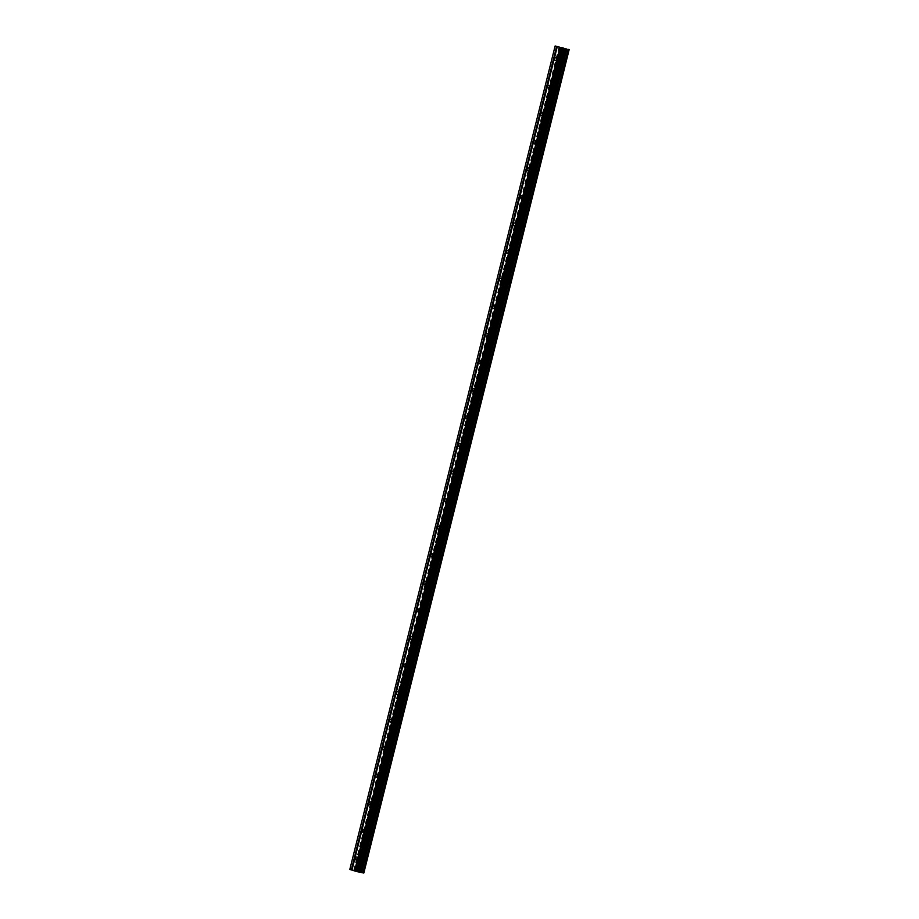 <?xml version="1.0" encoding="UTF-8"?>
<svg xmlns="http://www.w3.org/2000/svg" width="919" height="919" viewBox="0 0 919 919"><rect width="100%" height="100%" fill="white"/><g stroke="black" fill="none" stroke-linecap="round" stroke-linejoin="round"><path stroke-width="0.69" stroke-dasharray="4.59 3.45" d="M561.072 60.321A1.597 1.057 101.8 0 1 559.051 59.712A1.597 1.057 101.8 0 1 561.072 60.321M561.635 60.194A2.493 1.631 -78.2 0 0 562.692 63.101A2.493 1.631 -78.2 0 0 564.771 61.148A2.493 1.631 -78.2 0 0 563.715 58.23A2.493 1.631 -78.2 0 0 561.635 60.194A2.493 1.631 -78.2 0 0 562.704 63.101A2.493 1.631 -78.2 0 0 564.771 61.148A2.493 1.631 -78.2 0 0 563.715 58.23A2.493 1.631 -78.2 0 0 561.635 60.194M554.191 87.891A1.597 1.057 101.8 0 1 552.181 87.271A1.597 1.057 101.8 0 1 554.191 87.891M554.766 87.753A2.493 1.631 -78.2 0 0 555.823 90.671A2.493 1.631 -78.2 0 0 557.902 88.706A2.493 1.631 -78.2 0 0 556.834 85.8A2.493 1.631 -78.2 0 0 554.766 87.753A2.493 1.631 -78.2 0 0 555.823 90.671A2.493 1.631 -78.2 0 0 557.902 88.706A2.493 1.631 -78.2 0 0 556.845 85.8A2.493 1.631 -78.2 0 0 554.766 87.753M547.322 115.449A1.597 1.057 101.8 0 1 545.312 114.841A1.597 1.057 101.8 0 1 547.322 115.449M547.885 115.323A2.493 1.631 -78.2 0 0 548.953 118.229A2.493 1.631 -78.2 0 0 551.032 116.276A2.493 1.631 -78.2 0 0 549.964 113.359A2.493 1.631 -78.2 0 0 547.885 115.323A2.493 1.631 -78.2 0 0 548.953 118.229A2.493 1.631 -78.2 0 0 551.032 116.276A2.493 1.631 -78.2 0 0 549.964 113.359A2.493 1.631 -78.2 0 0 547.896 115.323M540.452 143.019A1.597 1.057 101.8 0 1 538.431 142.399A1.597 1.057 101.8 0 1 540.452 143.019M541.015 142.882A2.493 1.631 -78.2 0 0 542.084 145.799A2.493 1.631 -78.2 0 0 544.151 143.835A2.493 1.631 -78.2 0 0 543.095 140.929A2.493 1.631 -78.2 0 0 541.015 142.882A2.493 1.631 -78.2 0 0 542.084 145.799A2.493 1.631 -78.2 0 0 544.151 143.835A2.493 1.631 -78.2 0 0 543.095 140.929A2.493 1.631 -78.2 0 0 541.015 142.882M533.583 170.578A1.597 1.057 101.8 0 1 531.561 169.969A1.597 1.057 101.8 0 1 533.583 170.578M534.146 170.452A2.493 1.631 -78.2 0 0 535.203 173.358A2.493 1.631 -78.2 0 0 537.282 171.405A2.493 1.631 -78.2 0 0 536.225 168.487A2.493 1.631 -78.2 0 0 534.146 170.452A2.493 1.631 -78.2 0 0 535.214 173.358A2.493 1.631 -78.2 0 0 537.282 171.405A2.493 1.631 -78.2 0 0 536.225 168.487A2.493 1.631 -78.2 0 0 534.146 170.452M526.702 198.148A1.597 1.057 101.8 0 1 524.692 197.528A1.597 1.057 101.8 0 1 526.702 198.148M527.276 198.01A2.493 1.631 -78.2 0 0 528.333 200.928A2.493 1.631 -78.2 0 0 530.412 198.963A2.493 1.631 -78.2 0 0 529.344 196.057A2.493 1.631 -78.2 0 0 527.276 198.01A2.493 1.631 -78.2 0 0 528.333 200.928A2.493 1.631 -78.2 0 0 530.412 198.963A2.493 1.631 -78.2 0 0 529.355 196.057A2.493 1.631 -78.2 0 0 527.276 198.01M519.832 225.706A1.597 1.057 101.8 0 1 517.811 225.098A1.597 1.057 101.8 0 1 519.832 225.706M520.395 225.58A2.493 1.631 -78.2 0 0 521.464 228.486A2.493 1.631 -78.2 0 0 523.531 226.533A2.493 1.631 -78.2 0 0 522.474 223.616A2.493 1.631 -78.2 0 0 520.395 225.58A2.493 1.631 -78.2 0 0 521.464 228.486A2.493 1.631 -78.2 0 0 523.543 226.533A2.493 1.631 -78.2 0 0 522.474 223.616A2.493 1.631 -78.2 0 0 520.407 225.58M512.963 253.276A1.597 1.057 101.8 0 1 510.941 252.656A1.597 1.057 101.8 0 1 512.963 253.276M513.526 253.139A2.493 1.631 -78.2 0 0 514.594 256.056A2.493 1.631 -78.2 0 0 516.662 254.092A2.493 1.631 -78.2 0 0 515.605 251.186A2.493 1.631 -78.2 0 0 513.526 253.139A2.493 1.631 -78.2 0 0 514.594 256.056A2.493 1.631 -78.2 0 0 516.662 254.092A2.493 1.631 -78.2 0 0 515.605 251.186A2.493 1.631 -78.2 0 0 513.526 253.139M506.082 280.835A1.597 1.057 101.8 0 1 504.071 280.226A1.597 1.057 101.8 0 1 506.082 280.835M506.656 280.709A2.493 1.631 -78.2 0 0 507.713 283.615A2.493 1.631 -78.2 0 0 509.792 281.662A2.493 1.631 -78.2 0 0 508.735 278.744A2.493 1.631 -78.2 0 0 506.656 280.709A2.493 1.631 -78.2 0 0 507.713 283.615A2.493 1.631 -78.2 0 0 509.792 281.662A2.493 1.631 -78.2 0 0 508.735 278.744A2.493 1.631 -78.2 0 0 506.656 280.709M499.212 308.405A1.597 1.057 101.8 0 1 497.202 307.785A1.597 1.057 101.8 0 1 499.212 308.405M499.787 308.267A2.493 1.631 -78.2 0 0 500.844 311.185A2.493 1.631 -78.2 0 0 502.923 309.221A2.493 1.631 -78.2 0 0 501.854 306.314A2.493 1.631 -78.2 0 0 499.787 308.267A2.493 1.631 -78.2 0 0 500.844 311.185A2.493 1.631 -78.2 0 0 502.923 309.221A2.493 1.631 -78.2 0 0 501.866 306.314A2.493 1.631 -78.2 0 0 499.787 308.267M492.343 335.963A1.597 1.057 101.8 0 1 490.321 335.355A1.597 1.057 101.8 0 1 492.343 335.963M492.906 335.837A2.493 1.631 -78.2 0 0 493.974 338.743A2.493 1.631 -78.2 0 0 496.042 336.791A2.493 1.631 -78.2 0 0 494.985 333.873A2.493 1.631 -78.2 0 0 492.906 335.837A2.493 1.631 -78.2 0 0 493.974 338.743A2.493 1.631 -78.2 0 0 496.053 336.791A2.493 1.631 -78.2 0 0 494.985 333.873A2.493 1.631 -78.2 0 0 492.917 335.837M485.473 363.533A1.597 1.057 101.8 0 1 483.451 362.913A1.597 1.057 101.8 0 1 485.473 363.533M486.036 363.396A2.493 1.631 -78.2 0 0 487.093 366.313A2.493 1.631 -78.2 0 0 489.172 364.349A2.493 1.631 -78.2 0 0 488.115 361.443A2.493 1.631 -78.2 0 0 486.036 363.396A2.493 1.631 -78.2 0 0 487.104 366.313A2.493 1.631 -78.2 0 0 489.172 364.349A2.493 1.631 -78.2 0 0 488.115 361.443A2.493 1.631 -78.2 0 0 486.036 363.396M478.592 391.092A1.597 1.057 101.8 0 1 476.582 390.483A1.597 1.057 101.8 0 1 478.592 391.092M479.167 390.966A2.493 1.631 -78.2 0 0 480.223 393.872A2.493 1.631 -78.2 0 0 482.303 391.919A2.493 1.631 -78.2 0 0 481.246 389.001A2.493 1.631 -78.2 0 0 479.167 390.966A2.493 1.631 -78.2 0 0 480.223 393.872A2.493 1.631 -78.2 0 0 482.303 391.919A2.493 1.631 -78.2 0 0 481.246 389.001A2.493 1.631 -78.2 0 0 479.167 390.966M471.723 418.662A1.597 1.057 101.8 0 1 469.712 418.042A1.597 1.057 101.8 0 1 471.723 418.662M472.297 418.524A2.493 1.631 -78.2 0 0 473.354 421.442A2.493 1.631 -78.2 0 0 475.433 419.478A2.493 1.631 -78.2 0 0 474.365 416.571A2.493 1.631 -78.2 0 0 472.297 418.524A2.493 1.631 -78.2 0 0 473.354 421.442A2.493 1.631 -78.2 0 0 475.433 419.478A2.493 1.631 -78.2 0 0 474.365 416.571A2.493 1.631 -78.2 0 0 472.297 418.524M464.853 446.22A1.597 1.057 101.8 0 1 462.831 445.612A1.597 1.057 101.8 0 1 464.853 446.22M465.416 446.094A2.493 1.631 -78.2 0 0 466.484 449A2.493 1.631 -78.2 0 0 468.552 447.048A2.493 1.631 -78.2 0 0 467.495 444.13A2.493 1.631 -78.2 0 0 465.416 446.094A2.493 1.631 -78.2 0 0 466.484 449A2.493 1.631 -78.2 0 0 468.564 447.048A2.493 1.631 -78.2 0 0 467.495 444.13A2.493 1.631 -78.2 0 0 465.428 446.094M457.984 473.79A1.597 1.057 101.8 0 1 455.962 473.17A1.597 1.057 101.8 0 1 457.984 473.79M458.547 473.653A2.493 1.631 -78.2 0 0 459.603 476.57A2.493 1.631 -78.2 0 0 461.683 474.606A2.493 1.631 -78.2 0 0 460.626 471.7A2.493 1.631 -78.2 0 0 458.547 473.653A2.493 1.631 -78.2 0 0 459.615 476.57A2.493 1.631 -78.2 0 0 461.683 474.606A2.493 1.631 -78.2 0 0 460.626 471.7A2.493 1.631 -78.2 0 0 458.547 473.653M451.103 501.349A1.597 1.057 101.8 0 1 449.092 500.74A1.597 1.057 101.8 0 1 451.103 501.349M451.677 501.223A2.493 1.631 -78.2 0 0 452.734 504.129A2.493 1.631 -78.2 0 0 454.813 502.176A2.493 1.631 -78.2 0 0 453.745 499.258A2.493 1.631 -78.2 0 0 451.677 501.223A2.493 1.631 -78.2 0 0 452.734 504.129A2.493 1.631 -78.2 0 0 454.813 502.176A2.493 1.631 -78.2 0 0 453.756 499.258A2.493 1.631 -78.2 0 0 451.677 501.223M444.233 528.919A1.597 1.057 101.8 0 1 442.223 528.299A1.597 1.057 101.8 0 1 444.233 528.919M444.807 528.781A2.493 1.631 -78.2 0 0 445.864 531.699A2.493 1.631 -78.2 0 0 447.944 529.735A2.493 1.631 -78.2 0 0 446.875 526.828A2.493 1.631 -78.2 0 0 444.807 528.781A2.493 1.631 -78.2 0 0 445.864 531.699A2.493 1.631 -78.2 0 0 447.944 529.735A2.493 1.631 -78.2 0 0 446.875 526.828A2.493 1.631 -78.2 0 0 444.807 528.781M437.364 556.477A1.597 1.057 101.8 0 1 435.342 555.869A1.597 1.057 101.8 0 1 437.364 556.477M437.926 556.351A2.493 1.631 -78.2 0 0 438.995 559.257A2.493 1.631 -78.2 0 0 441.063 557.305A2.493 1.631 -78.2 0 0 440.006 554.387A2.493 1.631 -78.2 0 0 437.926 556.351A2.493 1.631 -78.2 0 0 438.995 559.257A2.493 1.631 -78.2 0 0 441.074 557.305A2.493 1.631 -78.2 0 0 440.006 554.387A2.493 1.631 -78.2 0 0 437.926 556.351M430.494 584.047A1.597 1.057 101.8 0 1 428.472 583.427A1.597 1.057 101.8 0 1 430.494 584.047M431.057 583.91A2.493 1.631 -78.2 0 0 432.114 586.827A2.493 1.631 -78.2 0 0 434.193 584.863A2.493 1.631 -78.2 0 0 433.136 581.957A2.493 1.631 -78.2 0 0 431.057 583.91A2.493 1.631 -78.2 0 0 432.125 586.827A2.493 1.631 -78.2 0 0 434.193 584.863A2.493 1.631 -78.2 0 0 433.136 581.957A2.493 1.631 -78.2 0 0 431.057 583.91M423.613 611.606A1.597 1.057 101.8 0 1 421.603 610.997A1.597 1.057 101.8 0 1 423.613 611.606M424.187 611.48A2.493 1.631 -78.2 0 0 425.244 614.386A2.493 1.631 -78.2 0 0 427.324 612.433A2.493 1.631 -78.2 0 0 426.255 609.515A2.493 1.631 -78.2 0 0 424.187 611.48A2.493 1.631 -78.2 0 0 425.244 614.386A2.493 1.631 -78.2 0 0 427.324 612.433A2.493 1.631 -78.2 0 0 426.267 609.515A2.493 1.631 -78.2 0 0 424.187 611.48M416.744 639.176A1.597 1.057 101.8 0 1 414.733 638.556A1.597 1.057 101.8 0 1 416.744 639.176M417.306 639.038A2.493 1.631 -78.2 0 0 418.375 641.956A2.493 1.631 -78.2 0 0 420.454 639.992A2.493 1.631 -78.2 0 0 419.386 637.085A2.493 1.631 -78.2 0 0 417.306 639.038M417.318 639.038A2.493 1.631 -78.2 0 0 418.375 641.956A2.493 1.631 -78.2 0 0 420.454 639.992A2.493 1.631 -78.2 0 0 419.386 637.085A2.493 1.631 -78.2 0 0 417.318 639.038M409.874 666.734A1.597 1.057 101.8 0 1 407.852 666.126A1.597 1.057 101.8 0 1 409.874 666.734M410.437 666.608A2.493 1.631 -78.2 0 0 411.505 669.514A2.493 1.631 -78.2 0 0 413.573 667.562A2.493 1.631 -78.2 0 0 412.516 664.644A2.493 1.631 -78.2 0 0 410.437 666.608A2.493 1.631 -78.2 0 0 411.505 669.514A2.493 1.631 -78.2 0 0 413.573 667.562A2.493 1.631 -78.2 0 0 412.516 664.644A2.493 1.631 -78.2 0 0 410.437 666.608M403.004 694.304A1.597 1.057 101.8 0 1 400.983 693.684A1.597 1.057 101.8 0 1 403.004 694.304M403.567 694.167A2.493 1.631 -78.2 0 0 404.624 697.084A2.493 1.631 -78.2 0 0 406.703 695.12A2.493 1.631 -78.2 0 0 405.647 692.214A2.493 1.631 -78.2 0 0 403.567 694.167A2.493 1.631 -78.2 0 0 404.636 697.084A2.493 1.631 -78.2 0 0 406.703 695.12A2.493 1.631 -78.2 0 0 405.647 692.214A2.493 1.631 -78.2 0 0 403.567 694.167M396.123 721.863A1.597 1.057 101.8 0 1 394.113 721.254A1.597 1.057 101.8 0 1 396.123 721.863M396.698 721.737A2.493 1.631 -78.2 0 0 397.755 724.643A2.493 1.631 -78.2 0 0 399.834 722.69A2.493 1.631 -78.2 0 0 398.766 719.772A2.493 1.631 -78.2 0 0 396.698 721.737A2.493 1.631 -78.2 0 0 397.755 724.643A2.493 1.631 -78.2 0 0 399.834 722.69A2.493 1.631 -78.2 0 0 398.777 719.772A2.493 1.631 -78.2 0 0 396.698 721.737M389.254 749.433A1.597 1.057 101.8 0 1 387.232 748.813A1.597 1.057 101.8 0 1 389.254 749.433M389.817 749.295A2.493 1.631 -78.2 0 0 390.885 752.213A2.493 1.631 -78.2 0 0 392.953 750.249A2.493 1.631 -78.2 0 0 391.896 747.342A2.493 1.631 -78.2 0 0 389.817 749.295A2.493 1.631 -78.2 0 0 390.885 752.213A2.493 1.631 -78.2 0 0 392.964 750.249A2.493 1.631 -78.2 0 0 391.896 747.342A2.493 1.631 -78.2 0 0 389.828 749.295M382.384 776.992A1.597 1.057 101.8 0 1 380.363 776.383A1.597 1.057 101.8 0 1 382.384 776.992M382.947 776.865A2.493 1.631 -78.2 0 0 384.016 779.771A2.493 1.631 -78.2 0 0 386.083 777.819A2.493 1.631 -78.2 0 0 385.027 774.901A2.493 1.631 -78.2 0 0 382.947 776.865A2.493 1.631 -78.2 0 0 384.016 779.771A2.493 1.631 -78.2 0 0 386.083 777.819A2.493 1.631 -78.2 0 0 385.027 774.901A2.493 1.631 -78.2 0 0 382.947 776.865M375.503 804.562A1.597 1.057 101.8 0 1 373.493 803.941A1.597 1.057 101.8 0 1 375.503 804.562M376.078 804.424A2.493 1.631 -78.2 0 0 377.135 807.341A2.493 1.631 -78.2 0 0 379.214 805.377A2.493 1.631 -78.2 0 0 378.157 802.471A2.493 1.631 -78.2 0 0 376.078 804.424A2.493 1.631 -78.2 0 0 377.135 807.341A2.493 1.631 -78.2 0 0 379.214 805.377A2.493 1.631 -78.2 0 0 378.157 802.471A2.493 1.631 -78.2 0 0 376.078 804.424M368.634 832.12A1.597 1.057 101.8 0 1 366.624 831.511A1.597 1.057 101.8 0 1 368.634 832.12M369.208 831.994A2.493 1.631 -78.2 0 0 370.265 834.9A2.493 1.631 -78.2 0 0 372.344 832.947A2.493 1.631 -78.2 0 0 371.276 830.029A2.493 1.631 -78.2 0 0 369.208 831.994A2.493 1.631 -78.2 0 0 370.265 834.9A2.493 1.631 -78.2 0 0 372.344 832.947A2.493 1.631 -78.2 0 0 371.287 830.029A2.493 1.631 -78.2 0 0 369.208 831.994M361.764 859.69A1.597 1.057 101.8 0 1 359.743 859.07A1.597 1.057 101.8 0 1 361.764 859.69M362.327 859.552A2.493 1.631 -78.2 0 0 363.396 862.47A2.493 1.631 -78.2 0 0 365.463 860.506A2.493 1.631 -78.2 0 0 364.406 857.599A2.493 1.631 -78.2 0 0 362.327 859.552A2.493 1.631 -78.2 0 0 363.396 862.47A2.493 1.631 -78.2 0 0 365.475 860.506A2.493 1.631 -78.2 0 0 364.406 857.599A2.493 1.631 -78.2 0 0 362.339 859.552M362.327 859.851A2.493 1.631 101.8 0 1 360.248 861.815A2.493 1.631 101.8 0 1 359.191 858.897A2.493 1.631 101.8 0 1 361.259 856.945A2.493 1.631 101.8 0 1 362.327 859.851M365.153 860.448A2.493 1.631 101.8 0 1 363.074 862.401A2.493 1.631 101.8 0 1 362.017 859.495A2.493 1.631 101.8 0 1 364.096 857.53A2.493 1.631 101.8 0 1 365.153 860.448M369.197 832.292A2.493 1.631 101.8 0 1 367.118 834.245A2.493 1.631 101.8 0 1 366.061 831.339A2.493 1.631 101.8 0 1 368.14 829.375A2.493 1.631 101.8 0 1 369.197 832.292M372.023 832.878A2.493 1.631 101.8 0 1 369.955 834.843A2.493 1.631 101.8 0 1 368.887 831.925A2.493 1.631 101.8 0 1 370.966 829.972A2.493 1.631 101.8 0 1 372.023 832.878M376.066 804.722A2.493 1.631 101.8 0 1 373.999 806.687A2.493 1.631 101.8 0 1 372.93 803.769A2.493 1.631 101.8 0 1 375.009 801.816A2.493 1.631 101.8 0 1 376.066 804.722M378.904 805.32A2.493 1.631 101.8 0 1 376.824 807.273A2.493 1.631 101.8 0 1 375.768 804.366A2.493 1.631 101.8 0 1 377.835 802.402A2.493 1.631 101.8 0 1 378.904 805.32M382.947 777.164A2.493 1.631 101.8 0 1 380.868 779.117A2.493 1.631 101.8 0 1 379.8 776.21A2.493 1.631 101.8 0 1 381.879 774.246A2.493 1.631 101.8 0 1 382.947 777.164M385.773 777.75A2.493 1.631 101.8 0 1 383.694 779.714A2.493 1.631 101.8 0 1 382.637 776.796A2.493 1.631 101.8 0 1 384.705 774.843A2.493 1.631 101.8 0 1 385.773 777.75M389.817 749.594A2.493 1.631 101.8 0 1 387.738 751.558A2.493 1.631 101.8 0 1 386.681 748.64A2.493 1.631 101.8 0 1 388.748 746.688A2.493 1.631 101.8 0 1 389.817 749.594M392.643 750.191A2.493 1.631 101.8 0 1 390.564 752.144A2.493 1.631 101.8 0 1 389.507 749.238A2.493 1.631 101.8 0 1 391.586 747.273A2.493 1.631 101.8 0 1 392.643 750.191M396.686 722.035A2.493 1.631 101.8 0 1 394.607 723.988A2.493 1.631 101.8 0 1 393.55 721.082A2.493 1.631 101.8 0 1 395.629 719.117A2.493 1.631 101.8 0 1 396.686 722.035M399.512 722.621A2.493 1.631 101.8 0 1 397.445 724.586A2.493 1.631 101.8 0 1 396.376 721.668A2.493 1.631 101.8 0 1 398.455 719.715A2.493 1.631 101.8 0 1 399.512 722.621M403.556 694.465A2.493 1.631 101.8 0 1 401.488 696.43A2.493 1.631 101.8 0 1 400.42 693.512A2.493 1.631 101.8 0 1 402.499 691.559A2.493 1.631 101.8 0 1 403.556 694.465M406.393 695.063A2.493 1.631 101.8 0 1 404.314 697.016A2.493 1.631 101.8 0 1 403.257 694.109A2.493 1.631 101.8 0 1 405.325 692.145A2.493 1.631 101.8 0 1 406.393 695.063M410.437 666.907A2.493 1.631 101.8 0 1 408.358 668.86A2.493 1.631 101.8 0 1 407.301 665.953A2.493 1.631 101.8 0 1 409.369 663.989A2.493 1.631 101.8 0 1 410.437 666.907M413.263 667.493A2.493 1.631 101.8 0 1 411.184 669.457A2.493 1.631 101.8 0 1 410.127 666.539A2.493 1.631 101.8 0 1 412.206 664.586A2.493 1.631 101.8 0 1 413.263 667.493M417.306 639.337A2.493 1.631 101.8 0 1 415.227 641.301A2.493 1.631 101.8 0 1 414.17 638.383A2.493 1.631 101.8 0 1 416.238 636.43A2.493 1.631 101.8 0 1 417.306 639.337M420.132 639.934A2.493 1.631 101.8 0 1 418.053 641.887A2.493 1.631 101.8 0 1 416.996 638.981A2.493 1.631 101.8 0 1 419.075 637.016A2.493 1.631 101.8 0 1 420.132 639.934M424.176 611.778A2.493 1.631 101.8 0 1 422.097 613.731A2.493 1.631 101.8 0 1 421.04 610.825A2.493 1.631 101.8 0 1 423.119 608.86A2.493 1.631 101.8 0 1 424.176 611.778M427.002 612.364A2.493 1.631 101.8 0 1 424.934 614.329A2.493 1.631 101.8 0 1 423.866 611.411A2.493 1.631 101.8 0 1 425.945 609.458A2.493 1.631 101.8 0 1 427.002 612.364M431.045 584.208A2.493 1.631 101.8 0 1 428.978 586.173A2.493 1.631 101.8 0 1 427.909 583.255A2.493 1.631 101.8 0 1 429.989 581.302A2.493 1.631 101.8 0 1 431.045 584.208M433.883 584.806A2.493 1.631 101.8 0 1 431.804 586.759A2.493 1.631 101.8 0 1 430.747 583.852A2.493 1.631 101.8 0 1 432.815 581.888A2.493 1.631 101.8 0 1 433.883 584.806M437.926 556.65A2.493 1.631 101.8 0 1 435.847 558.603A2.493 1.631 101.8 0 1 434.79 555.696A2.493 1.631 101.8 0 1 436.858 553.732A2.493 1.631 101.8 0 1 437.926 556.65M440.752 557.236A2.493 1.631 101.8 0 1 438.673 559.2A2.493 1.631 101.8 0 1 437.616 556.282A2.493 1.631 101.8 0 1 439.696 554.329A2.493 1.631 101.8 0 1 440.752 557.236M444.796 529.08A2.493 1.631 101.8 0 1 442.717 531.044A2.493 1.631 101.8 0 1 441.66 528.126A2.493 1.631 101.8 0 1 443.739 526.173A2.493 1.631 101.8 0 1 444.796 529.08M447.622 529.677A2.493 1.631 101.8 0 1 445.554 531.63A2.493 1.631 101.8 0 1 444.486 528.724A2.493 1.631 101.8 0 1 446.565 526.759A2.493 1.631 101.8 0 1 447.622 529.677M451.666 501.521A2.493 1.631 101.8 0 1 449.586 503.474A2.493 1.631 101.8 0 1 448.529 500.568A2.493 1.631 101.8 0 1 450.609 498.603A2.493 1.631 101.8 0 1 451.666 501.521M454.491 502.107A2.493 1.631 101.8 0 1 452.424 504.071A2.493 1.631 101.8 0 1 451.355 501.154A2.493 1.631 101.8 0 1 453.435 499.201A2.493 1.631 101.8 0 1 454.491 502.107M458.535 473.951A2.493 1.631 101.8 0 1 456.467 475.916A2.493 1.631 101.8 0 1 455.399 472.998A2.493 1.631 101.8 0 1 457.478 471.045A2.493 1.631 101.8 0 1 458.535 473.951M461.372 474.549A2.493 1.631 101.8 0 1 459.293 476.501A2.493 1.631 101.8 0 1 458.236 473.595A2.493 1.631 101.8 0 1 460.304 471.631A2.493 1.631 101.8 0 1 461.372 474.549M465.416 446.393A2.493 1.631 101.8 0 1 463.337 448.346A2.493 1.631 101.8 0 1 462.28 445.439A2.493 1.631 101.8 0 1 464.348 443.475A2.493 1.631 101.8 0 1 465.416 446.393M468.242 446.979A2.493 1.631 101.8 0 1 466.163 448.943A2.493 1.631 101.8 0 1 465.106 446.025A2.493 1.631 101.8 0 1 467.185 444.072A2.493 1.631 101.8 0 1 468.242 446.979M472.286 418.823A2.493 1.631 101.8 0 1 470.206 420.787A2.493 1.631 101.8 0 1 469.149 417.869A2.493 1.631 101.8 0 1 471.229 415.916A2.493 1.631 101.8 0 1 472.286 418.823M475.112 419.42A2.493 1.631 101.8 0 1 473.044 421.373A2.493 1.631 101.8 0 1 471.975 418.467A2.493 1.631 101.8 0 1 474.055 416.502A2.493 1.631 101.8 0 1 475.112 419.42M479.155 391.264A2.493 1.631 101.8 0 1 477.087 393.217A2.493 1.631 101.8 0 1 476.019 390.311A2.493 1.631 101.8 0 1 478.098 388.346A2.493 1.631 101.8 0 1 479.155 391.264M481.993 391.85A2.493 1.631 101.8 0 1 479.913 393.814A2.493 1.631 101.8 0 1 478.845 390.897A2.493 1.631 101.8 0 1 480.924 388.944A2.493 1.631 101.8 0 1 481.993 391.85M486.025 363.694A2.493 1.631 101.8 0 1 483.957 365.659A2.493 1.631 101.8 0 1 482.889 362.741A2.493 1.631 101.8 0 1 484.968 360.788A2.493 1.631 101.8 0 1 486.025 363.694M488.862 364.292A2.493 1.631 101.8 0 1 486.783 366.244A2.493 1.631 101.8 0 1 485.726 363.338A2.493 1.631 101.8 0 1 487.794 361.374A2.493 1.631 101.8 0 1 488.862 364.292M492.906 336.136A2.493 1.631 101.8 0 1 490.826 338.089A2.493 1.631 101.8 0 1 489.77 335.182A2.493 1.631 101.8 0 1 491.837 333.218A2.493 1.631 101.8 0 1 492.906 336.136M495.732 336.722A2.493 1.631 101.8 0 1 493.652 338.686A2.493 1.631 101.8 0 1 492.595 335.768A2.493 1.631 101.8 0 1 494.675 333.815A2.493 1.631 101.8 0 1 495.732 336.722M499.775 308.566A2.493 1.631 101.8 0 1 497.696 310.53A2.493 1.631 101.8 0 1 496.639 307.612A2.493 1.631 101.8 0 1 498.718 305.659A2.493 1.631 101.8 0 1 499.775 308.566M502.601 309.163A2.493 1.631 101.8 0 1 500.533 311.116A2.493 1.631 101.8 0 1 499.465 308.21A2.493 1.631 101.8 0 1 501.544 306.245A2.493 1.631 101.8 0 1 502.601 309.163M506.645 281.007A2.493 1.631 101.8 0 1 504.577 282.96A2.493 1.631 101.8 0 1 503.509 280.054A2.493 1.631 101.8 0 1 505.588 278.089A2.493 1.631 101.8 0 1 506.645 281.007M509.482 281.593A2.493 1.631 101.8 0 1 507.403 283.557A2.493 1.631 101.8 0 1 506.335 280.64A2.493 1.631 101.8 0 1 508.414 278.687A2.493 1.631 101.8 0 1 509.482 281.593M513.526 253.437A2.493 1.631 101.8 0 1 511.446 255.402A2.493 1.631 101.8 0 1 510.378 252.484A2.493 1.631 101.8 0 1 512.457 250.531A2.493 1.631 101.8 0 1 513.526 253.437M516.352 254.035A2.493 1.631 101.8 0 1 514.272 255.987A2.493 1.631 101.8 0 1 513.216 253.081A2.493 1.631 101.8 0 1 515.283 251.117A2.493 1.631 101.8 0 1 516.352 254.035M520.395 225.879A2.493 1.631 101.8 0 1 518.316 227.832A2.493 1.631 101.8 0 1 517.259 224.925A2.493 1.631 101.8 0 1 519.327 222.961A2.493 1.631 101.8 0 1 520.395 225.879M523.221 226.465A2.493 1.631 101.8 0 1 521.142 228.429A2.493 1.631 101.8 0 1 520.085 225.511A2.493 1.631 101.8 0 1 522.164 223.558A2.493 1.631 101.8 0 1 523.221 226.465M527.265 198.309A2.493 1.631 101.8 0 1 525.186 200.273A2.493 1.631 101.8 0 1 524.129 197.355A2.493 1.631 101.8 0 1 526.208 195.402A2.493 1.631 101.8 0 1 527.265 198.309M530.091 198.906A2.493 1.631 101.8 0 1 528.023 200.859A2.493 1.631 101.8 0 1 526.955 197.953A2.493 1.631 101.8 0 1 529.034 195.988A2.493 1.631 101.8 0 1 530.091 198.906M534.134 170.75A2.493 1.631 101.8 0 1 532.067 172.703A2.493 1.631 101.8 0 1 530.998 169.797A2.493 1.631 101.8 0 1 533.077 167.832A2.493 1.631 101.8 0 1 534.134 170.75M536.972 171.336A2.493 1.631 101.8 0 1 534.892 173.3A2.493 1.631 101.8 0 1 533.836 170.383A2.493 1.631 101.8 0 1 535.903 168.43A2.493 1.631 101.8 0 1 536.972 171.336M541.015 143.18A2.493 1.631 101.8 0 1 538.936 145.145A2.493 1.631 101.8 0 1 537.868 142.227A2.493 1.631 101.8 0 1 539.947 140.274A2.493 1.631 101.8 0 1 541.015 143.18M543.841 143.778A2.493 1.631 101.8 0 1 541.762 145.73A2.493 1.631 101.8 0 1 540.705 142.824A2.493 1.631 101.8 0 1 542.773 140.86A2.493 1.631 101.8 0 1 543.841 143.778M547.885 115.622A2.493 1.631 101.8 0 1 545.806 117.575A2.493 1.631 101.8 0 1 544.749 114.668A2.493 1.631 101.8 0 1 546.816 112.704A2.493 1.631 101.8 0 1 547.885 115.622M550.711 116.208A2.493 1.631 101.8 0 1 548.632 118.172A2.493 1.631 101.8 0 1 547.575 115.254A2.493 1.631 101.8 0 1 549.654 113.301A2.493 1.631 101.8 0 1 550.711 116.208M554.754 88.052A2.493 1.631 101.8 0 1 552.675 90.016A2.493 1.631 101.8 0 1 551.618 87.098A2.493 1.631 101.8 0 1 553.697 85.145A2.493 1.631 101.8 0 1 554.754 88.052M557.58 88.649A2.493 1.631 101.8 0 1 555.513 90.602A2.493 1.631 101.8 0 1 554.444 87.696A2.493 1.631 101.8 0 1 556.523 85.731A2.493 1.631 101.8 0 1 557.58 88.649M561.624 60.493A2.493 1.631 101.8 0 1 559.556 62.446A2.493 1.631 101.8 0 1 558.488 59.54A2.493 1.631 101.8 0 1 560.567 57.575A2.493 1.631 101.8 0 1 561.624 60.493M564.461 61.079A2.493 1.631 101.8 0 1 562.382 63.043A2.493 1.631 101.8 0 1 561.325 60.126A2.493 1.631 101.8 0 1 563.393 58.173A2.493 1.631 101.8 0 1 564.461 61.079M358.605 871.694L357.951 871.499L358.605 871.694M356.285 871.04L357.238 871.292L356.285 871.063M356.044 871.04L355.354 870.833L356.044 871.04M355.251 870.81L356.124 871.074L355.251 870.81M352 870.109L557.316 46.616M363.855 873.004L349.817 869.454M355.308 870.638L560.624 47.156L355.308 870.638M363.763 872.993L569.033 49.557M355.274 871.097L560.59 47.616M561.589 47.57L562.899 47.903M560.889 47.42L561.911 47.662M560.751 47.386L561.509 47.616M563.829 48.179L562.348 47.868M349.875 869.431L555.191 45.95M355.389 870.649L560.705 47.168M357.686 871.132L563.002 47.65M357.824 871.166L563.152 47.685M357.928 871.189L563.244 47.708M351.219 869.719L556.546 46.226M351.529 869.788L556.845 46.306M353.666 870.327L558.982 46.846M353.964 870.396L559.28 46.915M355.125 870.638L560.441 47.156M355.262 870.661L560.579 47.179M355.492 870.615L560.797 47.191M355.458 870.603L560.774 47.122M355.527 870.615L560.854 47.133M356.055 870.718L561.383 47.237M561.543 47.271L356.227 870.764L561.532 47.271M356.342 870.787L561.658 47.306M555.271 60.654L559.728 61.584M548.402 88.213L552.859 89.143M541.532 115.783L545.989 116.713M534.663 143.341L539.12 144.272M527.782 170.911L532.239 171.842M520.912 198.47L525.369 199.4M514.043 226.04L518.5 226.97M507.173 253.598L511.63 254.529M500.292 281.168L504.749 282.099M493.423 308.727L497.88 309.657M486.553 336.297L491.01 337.227M479.672 363.855L484.141 364.786M472.803 391.425L477.26 392.356M465.933 418.984L470.39 419.914M459.063 446.554L463.521 447.484M452.182 474.112L456.64 475.043M445.313 501.682L449.77 502.613M438.443 529.241L442.901 530.171M431.574 556.811L436.031 557.741M424.693 584.369L429.15 585.3M417.823 611.939L422.281 612.87M410.954 639.498L415.411 640.428M404.084 667.068L408.541 667.998M397.203 694.626L401.66 695.557M390.334 722.196L394.791 723.127M383.464 749.755L387.921 750.685M376.595 777.325L381.052 778.255M369.714 804.883L374.171 805.814M362.844 832.453L367.301 833.384M355.975 860.012L360.432 860.942M360.248 861.815L363.074 862.401M367.118 834.245L369.955 834.843M373.999 806.687L376.824 807.273M380.868 779.117L383.694 779.714M387.738 751.558L390.564 752.144M394.607 723.988L397.445 724.586M401.488 696.43L404.314 697.016M408.358 668.86L411.184 669.457M415.227 641.301L418.053 641.887M422.097 613.731L424.934 614.329M428.978 586.173L431.804 586.759M435.847 558.603L438.673 559.2M442.717 531.044L445.554 531.63M449.586 503.474L452.424 504.071M456.467 475.916L459.293 476.501M463.337 448.346L466.163 448.943M470.206 420.787L473.044 421.373M477.087 393.217L479.913 393.814M483.957 365.659L486.783 366.244M490.826 338.089L493.652 338.686M497.696 310.53L500.533 311.116M504.577 282.96L507.403 283.557M511.446 255.402L514.272 255.987M518.316 227.832L521.142 228.429M525.186 200.273L528.023 200.859M532.067 172.703L534.892 173.3M538.936 145.145L541.762 145.73M545.806 117.575L548.632 118.172M552.675 90.016L555.513 90.602M559.556 62.446L562.382 63.043M560.567 57.575L563.393 58.173M553.697 85.145L556.523 85.731M546.816 112.704L549.654 113.301M539.947 140.274L542.773 140.86M533.077 167.832L535.903 168.43M526.208 195.402L529.034 195.988M519.327 222.961L522.164 223.558M512.457 250.531L515.283 251.117M505.588 278.089L508.414 278.687M498.718 305.659L501.544 306.245M491.837 333.218L494.675 333.815M484.968 360.788L487.794 361.374M478.098 388.346L480.924 388.944M471.229 415.916L474.055 416.502M464.348 443.475L467.185 444.072M457.478 471.045L460.304 471.631M450.609 498.603L453.435 499.201M443.739 526.173L446.565 526.759M436.858 553.732L439.696 554.329M429.989 581.302L432.815 581.888M423.119 608.86L425.945 609.458M416.238 636.43L419.075 637.016M409.369 663.989L412.206 664.586M402.499 691.559L405.325 692.145M395.629 719.117L398.455 719.715M388.748 746.688L391.586 747.273M381.879 774.246L384.705 774.843M375.009 801.816L377.835 802.402M368.14 829.375L370.966 829.972M361.259 856.945L364.096 857.53M356.629 856.887L361.087 857.818M363.499 829.317L367.956 830.248M370.368 801.759L374.826 802.689M377.238 774.189L381.695 775.119M384.119 746.63L388.576 747.561M390.989 719.06L395.446 719.991M397.858 691.502L402.315 692.432M404.728 663.932L409.185 664.862M411.609 636.373L416.066 637.304M418.478 608.803L422.935 609.734M425.348 581.245L429.805 582.175M432.217 553.675L436.674 554.605M439.098 526.116L443.555 527.047M445.968 498.546L450.425 499.476M452.837 470.987L457.294 471.918M459.707 443.417L464.175 444.348M466.588 415.859L471.045 416.789M473.457 388.289L477.914 389.219M480.327 360.73L484.784 361.661M487.208 333.16L491.665 334.091M494.077 305.602L498.535 306.532M500.947 278.032L505.404 278.962M507.816 250.473L512.274 251.404M514.697 222.903L519.155 223.834M521.567 195.345L526.024 196.275M528.436 167.775L532.894 168.705M535.306 140.216L539.763 141.147M542.187 112.646L546.644 113.577M549.057 85.088L553.514 86.018M555.926 57.518L560.383 58.448M355.664 870.684L560.981 47.202M363.545 872.97L568.872 49.477"/><path stroke-width="1.38" d="M556.615 59.39A1.597 1.057 101.8 0 1 554.594 58.782A1.597 1.057 101.8 0 1 556.615 59.39M549.734 86.96A1.597 1.057 101.8 0 1 547.724 86.34A1.597 1.057 101.8 0 1 549.734 86.96M542.865 114.519A1.597 1.057 101.8 0 1 540.843 113.91A1.597 1.057 101.8 0 1 542.865 114.519M535.995 142.089A1.597 1.057 101.8 0 1 533.973 141.469A1.597 1.057 101.8 0 1 535.995 142.089M529.114 169.647A1.597 1.057 101.8 0 1 527.104 169.039A1.597 1.057 101.8 0 1 529.114 169.647M522.245 197.217A1.597 1.057 101.8 0 1 520.234 196.597A1.597 1.057 101.8 0 1 522.245 197.217M515.375 224.776A1.597 1.057 101.8 0 1 513.353 224.167A1.597 1.057 101.8 0 1 515.375 224.776M508.506 252.346A1.597 1.057 101.8 0 1 506.484 251.726A1.597 1.057 101.8 0 1 508.506 252.346M501.625 279.904A1.597 1.057 101.8 0 1 499.614 279.296A1.597 1.057 101.8 0 1 501.625 279.904M494.755 307.474A1.597 1.057 101.8 0 1 492.745 306.854A1.597 1.057 101.8 0 1 494.755 307.474M487.886 335.033A1.597 1.057 101.8 0 1 485.864 334.424A1.597 1.057 101.8 0 1 487.886 335.033M481.016 362.603A1.597 1.057 101.8 0 1 478.994 361.983A1.597 1.057 101.8 0 1 481.016 362.603M474.135 390.161A1.597 1.057 101.8 0 1 472.125 389.553A1.597 1.057 101.8 0 1 474.135 390.161M467.266 417.731A1.597 1.057 101.8 0 1 465.255 417.111A1.597 1.057 101.8 0 1 467.266 417.731M460.396 445.29A1.597 1.057 101.8 0 1 458.374 444.681A1.597 1.057 101.8 0 1 460.396 445.29M453.526 472.86A1.597 1.057 101.8 0 1 451.505 472.24A1.597 1.057 101.8 0 1 453.526 472.86M446.645 500.418A1.597 1.057 101.8 0 1 444.635 499.81A1.597 1.057 101.8 0 1 446.645 500.418M439.776 527.988A1.597 1.057 101.8 0 1 437.766 527.368A1.597 1.057 101.8 0 1 439.776 527.988M432.906 555.547A1.597 1.057 101.8 0 1 430.885 554.938A1.597 1.057 101.8 0 1 432.906 555.547M426.037 583.117A1.597 1.057 101.8 0 1 424.015 582.497A1.597 1.057 101.8 0 1 426.037 583.117M419.156 610.675A1.597 1.057 101.8 0 1 417.146 610.067A1.597 1.057 101.8 0 1 419.156 610.675M412.286 638.245A1.597 1.057 101.8 0 1 410.265 637.625A1.597 1.057 101.8 0 1 412.286 638.245M405.417 665.804A1.597 1.057 101.8 0 1 403.395 665.195A1.597 1.057 101.8 0 1 405.417 665.804M398.536 693.374A1.597 1.057 101.8 0 1 396.526 692.754A1.597 1.057 101.8 0 1 398.536 693.374M391.666 720.933A1.597 1.057 101.8 0 1 389.656 720.324A1.597 1.057 101.8 0 1 391.666 720.933M384.797 748.503A1.597 1.057 101.8 0 1 382.775 747.882A1.597 1.057 101.8 0 1 384.797 748.503M377.927 776.061A1.597 1.057 101.8 0 1 375.905 775.452A1.597 1.057 101.8 0 1 377.927 776.061M371.046 803.631A1.597 1.057 101.8 0 1 369.036 803.011A1.597 1.057 101.8 0 1 371.046 803.631M364.177 831.19A1.597 1.057 101.8 0 1 362.166 830.581A1.597 1.057 101.8 0 1 364.177 831.19M357.307 858.76A1.597 1.057 101.8 0 1 355.285 858.139A1.597 1.057 101.8 0 1 357.307 858.76M555.133 45.973L349.817 869.454L356.767 871.568L359.157 871.993L564.473 48.512L555.133 45.973L564.473 48.512M363.763 872.993L569.183 49.511M359.157 871.993L363.752 873.05L569.068 49.569M562.899 47.903L560.751 47.386M561.509 47.616L560.889 47.42M563.829 48.179L563.186 48.018M563.565 48.121L562.302 47.857M560.567 47.627L355.251 871.109M569.171 49.523L363.832 873.004M351.977 870.109L557.293 46.628M351.575 869.971L556.891 46.49M351.334 869.914L556.65 46.432M361.523 872.522L566.839 49.04M361.339 872.476L566.655 48.994M357.491 871.752L562.807 48.27M356.767 871.568L562.083 48.087M354.849 870.971L560.165 47.489M354.596 870.913L559.924 47.432M363.683 873.039L568.999 49.557M363.154 872.924L568.47 49.442M568.31 49.408L362.994 872.889L568.321 49.408M362.879 872.855L568.195 49.373M360.753 872.326L566.07 48.845M360.455 872.257L565.771 48.776M359.295 872.016L564.611 48.535M358.984 872.051L564.3 48.569M358.847 872.028L564.163 48.546"/></g></svg>
